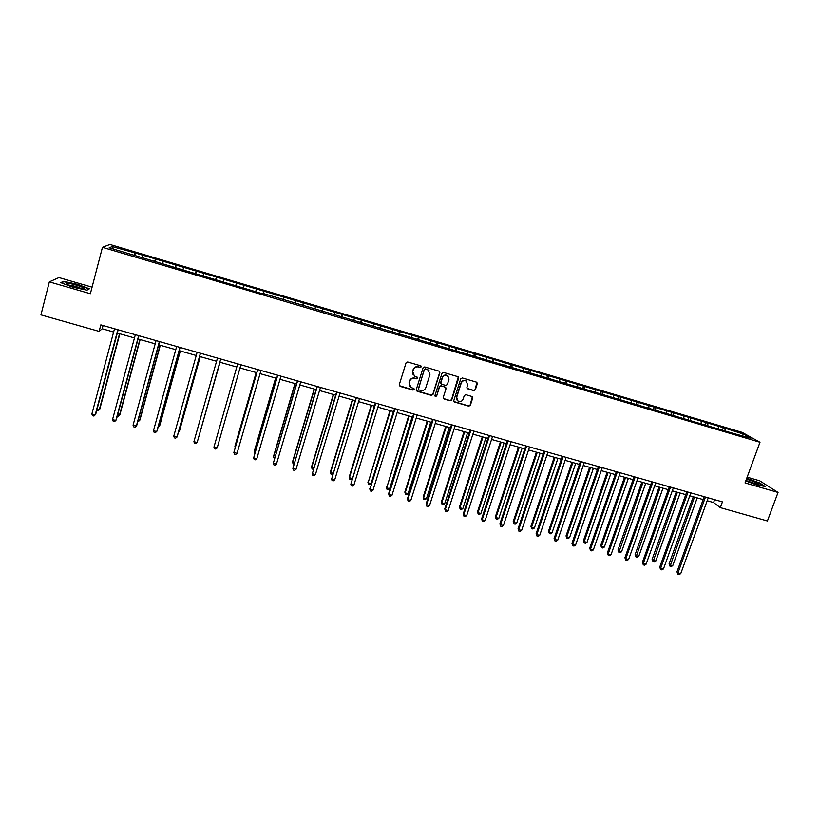 <?xml version="1.0" encoding="UTF-8"?>
<svg xmlns="http://www.w3.org/2000/svg" width="819" height="819" viewBox="0 0 819 819"><rect width="100%" height="100%" fill="white"/><g stroke="black" fill="none" stroke-linecap="round" stroke-linejoin="round"><path stroke-width="1.23" d="M421.232 366.861L420.638 365.765L407.657 361.967L406.06 362.827L399.242 384.787L400.092 386.353L413.042 390.09L414.158 389.486L413.79 388.493L410.872 387.448L409.213 382.893L409.776 381.07C410.749 378.777 412.459 377.856 414.895 378.306L416.564 378.798L417.69 378.194L417.311 377.19L414.465 376.187L412.735 371.57L413.308 369.748C414.281 367.444 415.991 366.523 418.427 366.984L420.106 367.475L421.232 366.861M413.145 374.887L412.592 371.355L413.165 369.533C414.138 367.24 415.847 366.318 418.284 366.769L419.952 367.26L421.017 365.98M399.293 385.647L412.899 389.854L413.984 388.646M409.541 386.056L409.07 382.668L409.633 380.845C410.606 378.562 412.315 377.641 414.742 378.091L416.421 378.573L417.495 377.334M473.771 390.612L475.358 389.752L477.313 383.671L476.76 382.217L462.346 377.968L460.749 378.818L453.818 400.532L454.34 401.955L468.775 406.163L470.352 405.313L472.706 397.993L472.174 396.56L465.847 394.686L464.271 395.546L463.104 399.181C462.008 401.423 460.339 402.068 458.077 401.126L456.685 397.328L461.251 383.036C462.305 380.825 463.943 380.159 466.185 381.03L467.68 384.91L466.912 387.295L467.454 388.738L473.771 390.612L475.143 389.527L476.934 382.33M92.076 287.172L58.958 277.569L49.335 281.869L90.366 293.724L102.447 247.328L759.981 442.25L745.034 482.903L778.05 492.444L767.403 520.976L720.331 507.626L722.43 501.883L100.829 324.877L99.119 331.388L102.221 328.777L113.626 332.023M49.335 281.869L40.95 314.885L99.119 331.388M439.854 372.717L439.035 371.14L424.692 366.943L423.095 367.813L416.247 389.69L417.086 391.247L431.388 395.372L432.975 394.523L439.854 372.717L439.547 371.447M443.57 372.471L457.821 376.648L458.64 378.204L451.719 399.928L450.133 400.788L444.052 399.037L443.233 397.481L446.027 388.677L445.208 387.111L441.165 385.944L439.568 386.793L436.66 395.976L435.339 396.488L434.971 395.495L441.984 373.331L443.57 372.471M102.447 247.328L109.889 244.461L742.075 432.35L759.981 442.25M722.573 429.76L723.331 427.651L135.34 252.979L112.162 246.591L109.183 247.788L263.503 294.072M723.331 427.651L743.611 434.121L750.91 438.165L733.742 433.538L263.646 293.611M718.437 428.532L718.396 426.627M707.841 425.389L707.811 423.484M701.197 423.423L701.166 421.509M690.54 420.342L690.519 418.355M683.855 418.274L683.845 416.369M673.136 415.264L673.146 413.185M666.42 413.104L666.431 411.199M655.63 410.165L655.661 407.995M648.873 407.903L648.914 405.989M638.021 405.057L638.083 402.774M631.234 402.661L631.285 400.757M620.311 399.897L620.392 397.522M613.492 397.399L613.564 395.495M602.497 394.615L602.61 392.24M595.648 392.106L595.741 390.202M584.592 389.301L584.725 386.926M577.702 386.783L577.815 384.879M566.564 383.957L566.728 381.593M559.643 381.429L559.786 379.525M548.443 378.583L548.638 376.218M541.482 376.034L541.646 374.14M530.21 373.177L530.436 370.812M523.218 370.618L523.402 368.724M511.875 367.731L512.121 365.366M504.842 365.172L505.057 363.267M493.437 362.264L493.703 359.899M486.363 359.684L486.599 357.79M474.877 356.756L475.184 354.402M467.772 354.166L468.028 352.272M456.214 351.228L456.552 348.863M449.078 348.618L449.355 346.724M437.438 345.659L437.796 343.294M430.262 343.038L430.559 341.144M418.55 340.059L418.949 337.694M411.343 337.428L411.66 335.534M399.549 334.418L399.979 332.064M392.301 331.777L392.649 329.893M380.436 328.747L380.896 326.392M373.147 326.095L373.525 324.211M361.21 323.044L361.691 320.7M353.88 320.383L354.279 318.489M341.871 317.311L342.383 314.957M334.5 314.629L334.92 312.745M322.41 311.537L322.952 309.193M314.998 308.845L315.448 306.961M302.825 305.733L303.409 303.388M295.383 303.03L295.854 301.146M283.128 299.887L283.743 297.543M275.645 297.174L276.146 295.29M263.308 294.011L263.953 291.666M255.784 291.277L256.316 289.394M243.499 287.633L244.052 285.759M235.667 285.811L236.353 283.476M223.444 281.685L224.017 279.811M215.561 279.852L216.277 277.508M203.266 275.696L203.87 273.822M195.321 273.843L196.079 271.509M182.965 269.676L183.589 267.803M174.969 267.813L175.757 265.479M162.541 263.616L163.186 261.742M154.484 261.732L155.303 259.398M141.984 257.514L142.66 255.641M133.866 255.62L134.736 253.286M113.247 248.996L112.162 246.591M778.05 492.444L759.674 480.794L747.153 477.16M707.196 500.737L713.574 502.549L720.331 507.626M117.301 333.067L134.47 337.95M138.063 338.974L155.19 343.837M158.702 344.83L175.778 349.682M179.207 350.665L196.232 355.507M199.59 356.46L216.564 361.281M219.84 362.213L236.752 367.014M239.998 367.946L256.777 372.706M260.063 373.648L276.689 378.368M280.006 379.31L296.468 383.988M299.826 384.95L316.134 389.578M319.523 390.55L335.677 395.137M339.107 396.109L355.098 400.655M358.568 401.638L374.406 406.142M377.907 407.145L393.601 411.599M397.143 412.602L412.684 417.025M416.257 418.038L431.654 422.409M435.247 423.433L450.501 427.774M454.135 428.808L469.246 433.097M472.911 434.142L487.878 438.39M491.574 439.445L506.398 443.663M510.124 444.717L524.805 448.894M528.562 449.959L543.11 454.095M546.897 455.169L561.312 459.264M565.13 460.35L579.402 464.414M583.251 465.499L597.389 469.522M601.269 470.628L615.264 474.6M619.174 475.716L633.046 479.658M636.987 480.773L650.726 484.684M654.688 485.81L668.294 489.68M672.286 490.816L685.769 494.645M689.793 495.782L703.152 499.58M742.198 435.585L743.611 434.121M725.05 430.497L724.989 428.593M103.081 325.522L102.221 328.777M714.629 499.662L713.574 502.549M134.582 255.825L135.34 252.979M155.067 261.906L155.825 259.07M175.42 267.946L176.187 265.121M195.659 273.945L196.437 271.13M215.766 279.914L216.554 277.109M235.759 285.841L236.548 283.046M263.237 293.99L264.025 291.216M282.934 299.836L283.732 297.062M302.518 305.641L303.317 302.887M321.98 311.415L322.788 308.671M341.328 317.148L342.147 314.414M360.555 322.85L361.384 320.127M379.678 328.521L380.507 325.808M398.679 334.162L399.508 331.46M417.567 339.762L418.407 337.07M436.353 345.331L437.192 342.649M455.016 350.87L455.866 348.198M473.577 356.378L474.426 353.716M492.024 361.844L492.884 359.193M510.37 367.291L511.23 364.65M528.613 372.696L529.473 370.065M546.764 377.999L547.614 375.45M564.844 383.19L565.642 380.804M582.811 388.37L583.568 386.128M600.655 393.591L601.392 391.431M618.365 398.843L619.113 396.693M635.984 404.074L636.732 401.924M653.501 409.265L654.248 407.125M670.915 414.434L671.672 412.305M688.236 419.574L688.984 417.444M705.456 424.682L706.213 422.563M72.533 287.121L86.927 290.202L89.384 288.79L77.785 284.388L63.554 281.316L60.76 282.637L72.533 287.121M745.751 480.958L757.278 485.135L765.1 486.425L759.633 482.934L746.733 478.276M63.401 281.92L63.554 281.316M416.308 390.602L431.224 395.137L432.811 394.277L439.68 372.502M425.501 369.041L424.375 369.645L418.366 388.851L418.724 389.844L420.71 390.448C423.136 390.898 424.836 389.977 425.808 387.694L429.924 374.59L428.153 369.942L425.337 368.837L424.375 369.645M418.396 389.455L424.222 369.441M429.217 370.853L427.262 369.564M425.337 368.837L427.098 369.349M443.325 398.454L449.948 400.542L451.535 399.682L458.292 376.904M445.731 387.428L440.991 385.708L439.393 386.568L436.66 395.976M435.012 396.12L436.496 395.741M448.935 379.504L447.45 375.624C445.188 374.733 443.529 375.399 442.475 377.62L440.868 382.678L441.697 384.244L445.741 385.421L447.338 384.561L448.935 379.504M448.239 376.259L447.266 375.409C445.014 374.518 443.355 375.174 442.301 377.405L442.475 377.62M440.991 383.702L440.694 382.453L442.301 377.405M467.055 388.36L473.566 390.376M466.891 381.562L465.98 380.804C463.749 379.934 462.1 380.6 461.056 382.811L461.251 383.036M457.125 400.235L456.49 397.082L461.056 382.811M453.921 401.535L468.57 405.917L470.147 405.057L472.358 396.693M97.092 409.091L99.304 409.695L99.805 409.06L119.85 333.794M96.734 410.411L98.065 410.831L99.304 409.695L119.543 333.702M117.844 329.719L95.199 414.905L91.871 414.004L114.486 328.767M118.171 329.811L95.721 414.24L93.929 416.062L92.598 415.704L91.871 414.004M81.961 288.595L82.453 288.636C88.892 289.138 74.969 283.998 68.325 283.405L66.288 283.507C64.783 284.265 76.853 288.186 81.961 288.595M81.05 288.483C77.948 286.998 74.16 285.903 69.666 285.217L68.745 285.166M61.394 282.872L63.851 281.705L77.641 284.684L88.882 288.953L86.763 290.172M745.925 480.497L758.742 484.735C760.124 484.152 756.766 482.524 748.668 479.852L746.375 479.258M756.602 484.346L746.457 480.763M746.641 478.542L759.305 483.118L764.26 486.291M117.68 414.69L119.482 415.182L119.922 414.537L140.141 339.557M117.312 416.062L118.223 416.308L119.482 415.182L139.885 339.486M138.145 420.26L139.537 420.638L139.926 419.973L160.299 345.29M137.776 421.621L139.537 420.638L160.104 345.229M138.667 335.657L115.837 420.495L112.531 419.604L135.34 334.705M138.933 335.729L116.298 419.819L114.547 421.652L113.227 421.294L112.531 419.604M159.377 341.554L136.343 426.054L133.067 425.174L156.06 340.612M159.582 341.605L136.753 425.368L135.043 427.201L133.732 426.842L133.067 425.174M158.487 425.788L159.47 426.054L159.797 425.378L180.334 350.982M158.108 427.149L159.47 426.054L180.2 350.941M178.696 431.285L179.556 430.753L200.256 356.644M178.46 432.135L179.279 431.449L200.174 356.623M198.792 436.752L220.045 362.274M198.72 437.018L220.024 362.264M179.945 347.41L156.736 431.582L153.47 430.702L176.658 346.468M180.098 347.451L157.084 430.876L155.415 432.719L154.115 432.36L153.47 430.702M200.399 353.235L176.996 437.07L173.751 436.199L197.123 352.303M200.481 353.255L177.283 436.353L175.665 438.196L174.365 437.848L173.751 436.199M193.908 441.656L194.502 443.304L195.782 443.652L197.133 442.536L220.741 359.029L197.133 442.536L193.908 441.656L217.465 358.087M217.148 447.962L215.786 449.068L214.506 448.72L213.943 447.092L237.684 363.851L213.943 447.092L217.148 447.962L240.909 364.772M256.163 372.532L235.033 445.853L235.442 446.724M256.234 372.553L234.899 446.57L235.207 447.512M257.688 369.543L233.865 452.487L257.77 369.574M237.039 453.347L235.667 454.453L234.398 454.105L233.865 452.487L237.039 453.347L260.985 370.485M275.624 378.071L254.34 451.105L254.269 451.842L255.19 452.088M275.757 378.102L254.269 451.842L254.801 453.429M277.6 375.215L253.655 457.852L277.743 375.256M256.818 458.712L255.426 459.797L254.166 459.459L253.655 457.852L256.818 458.712L280.927 376.167M294.973 383.568L273.536 456.326L273.515 457.074L274.815 457.432M295.157 383.62L273.515 457.074L274.426 458.763M297.389 380.855L273.331 463.185L297.584 380.907M276.464 464.035L275.071 465.12L273.812 464.782L273.331 463.185L276.464 464.035L300.757 381.808M314.199 389.035L292.629 461.527L292.649 462.285L294.328 462.735M314.445 389.097L292.649 462.285L293.1 463.841L293.939 464.066M317.066 386.455L292.885 468.488L317.311 386.527M296.007 469.328L294.594 470.403L293.345 470.065L292.885 468.488L296.007 469.328L320.464 387.418M333.323 394.471L311.599 466.687L311.681 467.454L313.728 468.007M333.609 394.553L311.681 467.454L312.1 469L313.319 469.328M336.609 392.025L312.315 473.751L336.916 392.106M315.428 474.6L313.994 475.665L312.756 475.327L312.315 473.751L315.428 474.6L340.049 392.997M352.324 399.867L330.456 471.816L330.589 472.604L333.005 473.259M352.672 399.969L330.589 472.604L330.989 474.14L332.76 474.047M356.05 397.553L331.644 478.992L356.398 397.655M334.725 479.832L333.282 480.886L332.053 480.548L331.644 478.992L334.725 479.832L359.51 398.536M371.222 405.241L349.211 476.924L349.396 477.712L352.17 478.47M371.611 405.354L349.396 477.712L349.774 479.238L350.972 479.565L352.078 478.757M375.358 403.05L350.849 484.193L375.767 403.173M353.91 485.032L352.457 486.077L351.238 485.749L350.849 484.193L353.91 485.032L378.859 404.054M390.008 410.575L368.089 482.8L371.068 483.609L393.458 411.558M390.448 410.708L368.089 482.8L368.448 484.316L367.864 481.992M371.068 483.609L369.635 484.633L368.448 484.316M394.563 408.517L369.942 489.373L395.024 408.65M372.993 490.202L371.519 491.246L370.301 490.909L369.942 489.373L372.993 490.202L398.095 409.531M370.301 490.909L369.707 488.533M408.681 415.888L386.67 487.858L389.639 488.656L412.162 416.871M409.172 416.021L386.67 487.858L387.008 489.363L386.394 487.039M389.639 488.656L388.196 489.68L387.008 489.363M413.646 413.953L388.636 493.662L388.923 494.512L414.158 414.097M391.953 495.341L390.468 496.375L389.26 496.048L388.923 494.512L391.953 495.341L417.219 414.967M389.26 496.048L388.636 493.662M427.242 421.161L404.832 492.055L405.149 492.874L408.097 493.683L430.753 422.164M427.784 421.314L405.149 492.874L405.466 494.379L404.832 492.055M408.097 493.683L406.644 494.696L405.466 494.379M432.616 419.359L407.452 498.771L407.79 499.631L433.179 419.523M410.8 500.45L409.305 501.474L408.108 501.146L407.79 499.631L410.8 500.45L436.22 420.382M408.108 501.146L407.452 498.771M445.7 426.412L423.147 497.041L423.515 497.88L426.453 498.669L449.242 427.416M446.283 426.576L423.515 497.88L423.812 499.365L423.147 497.041M426.453 498.669L424.979 499.682L423.812 499.365M451.474 424.723L426.156 503.839L426.545 504.709L452.088 424.907M429.535 505.528L428.03 506.551L426.832 506.224L426.545 504.709L429.535 505.528L455.108 425.767M426.832 506.224L426.156 503.839M464.045 431.623L441.369 501.996L441.789 502.846L444.707 503.634L467.629 432.637M464.69 431.808L441.789 502.846L442.055 504.32L441.369 501.996M444.707 503.634L443.222 504.637L442.055 504.32M470.219 430.067L444.758 508.886L445.188 509.766L470.884 430.251M448.167 510.575L446.652 511.588L445.464 511.271L445.188 509.766L448.167 510.575L473.894 431.111M445.464 511.271L444.758 508.886M482.289 436.803L459.49 506.93L459.95 507.78L462.848 508.568L485.902 437.837M482.975 436.998L459.95 507.78L460.196 509.244L459.49 506.93M462.848 508.568L461.353 509.561L460.196 509.244M488.861 435.37L463.247 513.902L463.728 514.793L489.578 435.575M466.687 515.591L465.161 516.605L463.974 516.277L463.728 514.793L466.687 515.591L492.557 436.425M463.974 516.277L463.247 513.902M500.429 441.963L477.497 511.824L477.999 512.694L480.886 513.482L504.064 442.997M501.167 442.168L477.999 512.694L478.224 514.148L477.497 511.824M480.886 513.482L479.381 514.465L478.224 514.148M507.381 440.642L481.623 518.888L482.156 519.789L508.149 440.868M485.094 520.587L483.558 521.58L482.381 521.263L482.156 519.789L485.094 520.587L511.117 441.707M482.381 521.263L481.623 518.888M518.468 447.092L495.403 516.697L495.956 517.577L498.822 518.355L522.133 448.136M519.246 447.307L495.956 517.577L496.16 519.021L495.403 516.697M498.822 518.355L497.307 519.338L496.16 519.021M525.798 445.894L499.897 523.843L500.481 524.754L526.617 446.12M503.398 525.542L501.852 526.535L500.675 526.218L500.481 524.754L503.398 525.542L529.565 446.959M500.675 526.218L499.897 523.843M536.394 452.19L513.216 521.549L513.81 522.43L516.656 523.208L540.09 453.235M537.223 452.416L513.81 522.43L513.994 523.873L513.216 521.549M516.656 523.208L515.131 524.18L513.994 523.873M544.113 451.105L518.069 528.767L518.693 529.688L544.973 451.351M521.601 530.477L520.034 531.459L518.877 531.152L518.693 529.688L521.601 530.477L547.901 452.19M518.877 531.152L518.069 528.767M554.228 457.258L530.917 526.361L531.562 527.262L534.397 528.03L557.944 458.312M555.087 457.504L531.562 527.262L531.726 528.685L530.917 526.361M534.397 528.03L532.862 528.992L531.726 528.685M562.315 456.285L536.138 533.66L536.803 534.602L563.226 456.552M539.69 535.38L538.114 536.363L536.957 536.046L536.803 534.602L539.69 535.38L566.134 457.381M536.957 536.046L536.138 533.66M571.949 462.295L548.525 531.152L549.211 532.063L552.026 532.831L575.706 463.359M572.86 462.551L549.211 532.063L549.354 533.476L548.525 531.152M552.026 532.831L550.481 533.783L549.354 533.476M580.415 461.445L554.094 538.533L554.811 539.475L581.367 461.711M557.678 540.253L556.091 541.226L554.944 540.919L554.811 539.475L557.678 540.253L584.264 462.54M554.944 540.919L554.094 538.533M589.578 467.301L566.031 535.923L566.758 536.834L569.563 537.602L593.355 468.376M590.53 467.577L566.758 536.834L566.881 538.247L566.031 535.923M569.563 537.602L568.007 538.544L566.881 538.247M598.402 466.564L571.949 543.376L572.706 544.328L599.406 466.85M575.562 545.106L573.965 546.068L572.829 545.761L572.706 544.328L575.562 545.106L602.282 467.669M572.829 545.761L571.949 543.376M607.104 472.287L583.445 540.663L584.213 541.584L586.998 542.342L610.913 473.362M608.107 472.563L584.213 541.584L584.316 542.977L583.445 540.663M586.998 542.342L585.431 543.284L584.316 542.977M616.287 471.662L589.711 548.187L590.509 549.15L617.331 471.959M593.345 549.928L591.738 550.88L590.601 550.573L590.509 549.15L593.345 549.928L620.198 472.768M590.601 550.573L589.711 548.187M624.528 477.242L600.757 545.372L601.566 546.304L604.34 547.061L628.368 478.327M625.573 477.538L601.566 546.304L601.648 547.696L600.757 545.372M604.34 547.061L602.764 547.993L601.648 547.696M634.07 476.719L607.36 552.979L608.2 553.951L635.165 477.037M611.035 554.719L609.408 555.671L608.282 555.364L608.2 553.951L611.035 554.719L638.011 477.846M608.282 555.364L607.36 552.979M641.861 482.166L617.976 550.051L618.826 550.992L621.58 551.75L645.72 483.261M642.946 482.473L618.888 552.375L617.976 550.051M621.58 551.75L619.993 552.682L618.888 552.375M651.76 481.756L624.917 557.739L625.798 558.722L652.886 482.084M628.613 559.479L626.985 560.421L625.859 560.124L625.798 558.722L628.613 559.479L655.722 482.882M625.859 560.124L624.917 557.739M659.09 487.059L635.094 554.709L635.984 555.661L638.728 556.408L662.981 488.165M660.216 487.377L636.035 557.033L635.094 554.709M638.728 556.408L637.131 557.329L636.035 557.033M669.338 486.762L642.362 562.469L643.294 563.462L670.515 487.1M646.089 564.219L644.451 565.161L643.335 564.854L643.294 563.462L646.089 564.219L673.331 487.899M643.335 564.854L642.362 562.469M676.228 491.932L652.119 559.346L653.05 560.309L655.784 561.046L680.139 493.038M677.395 492.26L653.081 561.67L652.119 559.346M655.784 561.046L654.166 561.967L653.081 561.67M686.813 491.738L659.725 567.178L660.698 568.181L688.042 492.086M663.472 568.929L661.824 569.86L660.708 569.563L660.698 568.181L663.472 568.929L690.837 492.884M660.708 569.563L659.725 567.178M693.263 496.775L669.051 563.953L670.024 564.926L672.737 565.663L697.204 497.891M694.481 497.123L670.034 566.277L669.051 563.953M672.737 565.663L671.119 566.574L670.034 566.277M704.197 496.693L676.975 571.857L677.989 572.87L705.456 497.051M680.753 573.617L679.094 574.539L677.989 574.242L677.989 572.87L680.753 573.617L708.24 497.839M677.989 574.242L676.975 571.857M67.353 284.541L66.288 283.507"/></g></svg>
